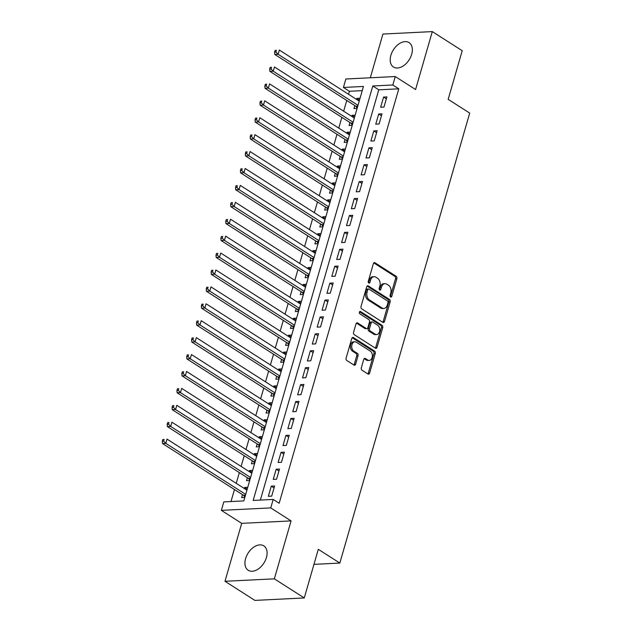 <?xml version="1.0" encoding="UTF-8"?>
<svg xmlns="http://www.w3.org/2000/svg" width="632" height="632" viewBox="0 0 632 632"><rect width="100%" height="100%" fill="white"/><g stroke="black" fill="none" stroke-linecap="round" stroke-linejoin="round"><path stroke-width="0.95" d="M390.6 296.977A1.28 0.885 87.2 0 0 391.003 297.095A1.28 0.885 87.2 0 0 391.761 296.345L396.849 278.704A1.825 1.264 87.2 0 0 396.153 276.287L375.021 262.786A1.825 1.264 87.2 0 0 374.452 262.62A1.825 1.264 87.2 0 0 373.37 263.694L368.274 281.335A1.28 0.885 87.2 0 0 368.764 283.025A1.28 0.885 87.2 0 0 369.159 283.136A1.28 0.885 87.2 0 0 369.918 282.385L370.581 280.102A5.838 4.053 87.2 0 1 374.049 276.674A5.838 4.053 87.2 0 1 375.866 277.187L377.628 278.317A5.838 4.053 87.2 0 1 379.856 286.027L379.192 288.31A1.28 0.885 87.2 0 0 379.682 290.001A1.28 0.885 87.2 0 0 380.085 290.112A1.28 0.885 87.2 0 0 380.843 289.361L381.499 287.078A5.838 4.053 87.2 0 1 384.967 283.657A5.838 4.053 87.2 0 1 386.792 284.171L388.554 285.293A5.838 4.053 87.2 0 1 390.774 293.011L390.118 295.294A1.28 0.885 87.2 0 0 390.6 296.977M390.315 296.685A1.28 0.885 87.2 0 0 390.426 296.408L395.514 278.767A1.825 1.264 87.2 0 0 394.818 276.358L373.804 262.92M368.472 282.733A1.28 0.885 87.2 0 0 368.582 282.449L369.246 280.166L370.581 280.102M379.39 289.709A1.28 0.885 87.2 0 0 379.508 289.432L380.164 287.149L381.499 287.078M266.42 557.55A14.489 9.346 -57.4 0 0 263.813 545.858A14.489 9.346 -57.4 0 0 245.603 558.585A14.489 9.346 -57.4 0 0 248.21 570.277A14.489 9.346 -57.4 0 0 266.42 557.55M411.677 54.305A14.489 9.346 -57.4 0 0 409.07 42.613A14.489 9.346 -57.4 0 0 390.86 55.34A14.489 9.346 -57.4 0 0 393.467 67.024A14.489 9.346 -57.4 0 0 411.677 54.305M361.33 367.808A1.825 1.264 87.2 0 0 362.025 370.218L367.95 374.002A1.825 1.264 87.2 0 0 368.519 374.168A1.825 1.264 87.2 0 0 369.609 373.093L375.258 353.501A1.825 1.264 87.2 0 0 374.563 351.092L353.43 337.583A1.825 1.264 87.2 0 0 352.861 337.425A1.825 1.264 87.2 0 0 351.779 338.491L346.123 358.083A1.825 1.264 87.2 0 0 346.818 360.501L353.983 365.075A1.825 1.264 87.2 0 0 354.552 365.233A1.825 1.264 87.2 0 0 355.634 364.166L358.052 355.777A1.825 1.264 87.2 0 0 357.357 353.367L353.809 351.1A4.874 3.389 87.2 0 1 351.74 345.712A4.874 3.389 87.2 0 1 354.844 341.786A4.874 3.389 87.2 0 1 356.369 342.212L370.281 351.108A4.874 3.389 87.2 0 1 372.351 356.495A4.874 3.389 87.2 0 1 369.246 360.422A4.874 3.389 87.2 0 1 367.721 359.995L365.399 358.51A1.825 1.264 87.2 0 0 364.83 358.352A1.825 1.264 87.2 0 0 363.748 359.418L361.33 367.808M273.182 499.438L270.741 507.899L221.366 510.356L223.807 501.895L243.826 500.899L363.447 86.458L343.429 87.453L345.87 79L395.245 76.543L392.804 84.996L372.785 85.992L253.163 500.433L273.182 499.438L279.162 503.262L398.784 88.82L392.804 84.996M395.245 76.543L415.579 89.539L432.304 31.6L462.213 50.71L448.175 99.343L469.702 113.104L339.826 563.072L318.299 549.311L304.261 597.943L274.351 578.833L291.075 520.894L270.741 507.899M382.858 322.367A1.825 1.264 87.2 0 0 383.427 322.525A1.825 1.264 87.2 0 0 384.509 321.459L390.165 301.867A1.825 1.264 87.2 0 0 389.47 299.45L368.338 285.948A1.825 1.264 87.2 0 0 367.769 285.783A1.825 1.264 87.2 0 0 366.678 286.857L361.03 306.449A1.825 1.264 87.2 0 0 361.725 308.858L382.858 322.367M382.716 327.684L377.059 347.276A1.825 1.264 87.2 0 1 375.977 348.343A1.825 1.264 87.2 0 1 375.408 348.185L354.268 334.676A1.825 1.264 87.2 0 1 353.572 332.266L355.998 323.884A1.825 1.264 87.2 0 1 357.08 322.81A1.825 1.264 87.2 0 1 357.649 322.976L366.22 328.45A1.825 1.264 87.2 0 0 366.789 328.608A1.825 1.264 87.2 0 0 367.871 327.542L369.475 321.98A1.825 1.264 87.2 0 0 368.788 319.563L359.861 313.867A1.28 0.885 87.2 0 1 359.316 312.453A1.28 0.885 87.2 0 1 360.129 311.426A1.28 0.885 87.2 0 1 360.532 311.537L382.02 325.275A1.825 1.264 87.2 0 1 382.716 327.684L381.38 327.747L375.724 347.339L377.059 347.276M304.261 597.943L254.886 600.4L224.976 581.29L274.351 578.833M432.304 31.6L382.929 34.057L370.305 77.783M244.292 488.497L244.584 487.477L247.215 489.152M242.514 494.666L241.661 497.621L244.813 497.471M249.174 471.583L249.466 470.556L252.097 472.238M247.396 477.745L246.543 480.707L249.695 480.549M254.056 454.661L254.348 453.642L256.979 455.324M252.279 460.831L251.425 463.793L254.578 463.635M258.938 437.747L259.231 436.728L261.861 438.403M257.161 443.917L256.308 446.879L259.46 446.721M263.82 420.833L264.121 419.814L266.743 421.489M262.043 427.003L261.19 429.958L264.342 429.807M268.703 403.919L269.003 402.892L271.626 404.575M266.925 410.081L266.072 413.044L269.224 412.886M273.585 386.997L273.885 385.978L276.508 387.661M271.807 393.167L270.954 396.13L274.106 395.972M278.467 370.083L278.767 369.064L281.39 370.739M276.69 376.253L275.836 379.216L278.988 379.058M283.349 353.17L283.65 352.15L286.272 353.825M281.572 359.339L280.719 362.294L283.871 362.144M288.232 336.248L288.532 335.229L291.155 336.911M286.454 342.418L285.601 345.38L288.753 345.222M293.122 319.334L293.414 318.315L296.037 319.99M291.336 325.504L290.483 328.466L293.635 328.308M298.004 302.42L298.296 301.401L300.919 303.076M296.218 308.59L295.365 311.552L298.517 311.394M302.886 285.506L303.178 284.487L305.801 286.162M301.101 291.676L300.247 294.63L303.4 294.473M307.768 268.584L308.06 267.565L310.683 269.248M305.983 274.754L305.13 277.717L308.282 277.559M312.65 251.67L312.943 250.651L315.565 252.326M310.865 257.84L310.012 260.803L313.164 260.645M317.533 234.756L317.825 233.737L320.448 235.412M315.747 240.926L314.894 243.889L318.054 243.731M322.415 217.843L322.707 216.823L325.33 218.498M320.629 224.012L319.776 226.967L322.936 226.809M327.297 200.921L327.589 199.902L330.212 201.584M325.512 207.091L324.658 210.053L327.818 209.895M332.179 184.007L332.472 182.988L335.094 184.662M330.394 190.177L329.541 193.139L332.701 192.981M337.061 167.093L337.354 166.074L339.977 167.749M335.284 173.263L334.423 176.225L337.583 176.067M341.944 150.179L342.236 149.16L344.867 150.835M340.166 156.349L339.305 159.304L342.465 159.145M346.826 133.257L347.118 132.238L349.749 133.921M345.048 139.427L344.187 142.39L347.347 142.232M351.708 116.343L352 115.324L354.631 116.999M349.93 122.513L349.069 125.476L352.229 125.318M383.98 107.061L386.91 96.917L383.577 97.083L380.646 107.227L383.98 107.061M379.097 123.983L382.028 113.831L378.694 113.997L375.764 124.149L379.097 123.983M374.215 140.897L377.146 130.745L373.812 130.911L370.881 141.062L374.215 140.897M369.333 157.81L372.264 147.659L368.93 147.825L365.999 157.976L369.333 157.81M364.451 174.724L367.382 164.581L364.048 164.747L361.117 174.89L364.451 174.724M359.568 191.646L362.499 181.495L359.166 181.661L356.235 191.812L359.568 191.646M354.686 208.56L357.617 198.409L354.283 198.574L351.353 208.726L354.686 208.56M349.804 225.474L352.735 215.322L349.401 215.488L346.47 225.64L349.804 225.474M344.922 242.388L347.853 232.244L344.519 232.41L341.588 242.554L344.922 242.388M340.04 259.31L342.971 249.158L339.637 249.324L336.706 259.476L340.04 259.31M335.158 276.224L338.088 266.072L334.747 266.238L331.824 276.389L335.158 276.224M330.275 293.137L333.206 282.986L329.865 283.152L326.942 293.303L330.275 293.137M325.393 310.051L328.324 299.908L324.982 300.074L322.059 310.225L325.393 310.051M320.511 326.973L323.442 316.822L320.1 316.988L317.177 327.139L320.511 326.973M315.629 343.887L318.56 333.736L315.218 333.901L312.287 344.053L315.629 343.887M310.747 360.801L313.677 350.657L310.336 350.823L307.405 360.967L310.747 360.801M305.864 377.723L308.795 367.571L305.454 367.737L302.523 377.889L305.864 377.723M300.982 394.637L303.913 384.485L300.571 384.651L297.64 394.803L300.982 394.637M296.1 411.551L299.023 401.399L295.689 401.565L292.758 411.716L296.1 411.551M291.218 428.464L294.141 418.321L290.807 418.487L287.876 428.63L291.218 428.464M286.336 445.386L289.258 435.235L285.925 435.401L282.994 445.552L286.336 445.386M281.453 462.3L284.376 452.149L281.043 452.315L278.112 462.466L281.453 462.3M276.563 479.214L279.494 469.062L276.16 469.228L273.229 479.38L276.563 479.214M398.784 88.82L378.766 89.815L260.352 500.078M271.278 486.15L268.347 496.294L271.681 496.128L274.612 485.984L271.278 486.15L274.051 487.92M362.239 90.637L349.409 91.277L348.54 94.287M346.763 100.449L343.658 111.2M341.873 117.37L338.776 128.114M336.99 134.284L333.894 145.028M332.108 151.198L329.011 161.95M327.226 168.12L324.129 178.864M322.344 185.034L319.247 195.778M317.462 201.948L314.365 212.692M312.579 218.862L309.483 229.613M307.697 235.783L304.6 246.527M302.815 252.697L299.718 263.441M297.933 269.611L294.828 280.355M293.05 286.525L289.946 297.277M288.168 303.447L285.064 314.191M283.286 320.361L280.181 331.105M278.404 337.275L275.299 348.019M273.522 354.189L270.417 364.94M268.639 371.11L265.535 381.854M263.757 388.024L260.653 398.768M258.875 404.938L255.77 415.682M253.993 421.852L250.888 432.604M249.111 438.774L246.006 449.518M244.228 455.688L241.124 466.432M239.346 472.602L236.242 483.346M234.464 489.516L230.988 501.539M360.043 98.252L356.882 98.41L356.59 99.429M354.813 105.599L353.96 108.562L357.112 108.404M352 115.324L355.16 115.166M347.118 132.238L350.278 132.08M342.236 149.16L345.396 149.002M337.354 166.074L340.514 165.916M332.472 182.988L335.624 182.83M327.589 199.902L330.741 199.744M322.707 216.823L325.859 216.665M317.825 233.737L320.977 233.579M312.943 250.651L316.095 250.493M308.06 267.565L311.213 267.407M303.178 284.487L306.33 284.329M298.296 301.401L301.448 301.243M293.414 318.315L296.566 318.157M288.532 335.229L291.684 335.079M283.65 352.15L286.802 351.992M278.767 369.064L281.919 368.906M273.885 385.978L277.037 385.82M269.003 402.892L272.155 402.742M264.121 419.814L267.273 419.656M259.231 436.728L262.391 436.57M254.348 453.642L257.508 453.484M249.466 470.556L252.626 470.406M244.584 487.477L247.744 487.319M313.954 564.36L339.826 563.072M291.075 520.894L241.701 523.351L224.976 581.29M241.701 523.351L221.366 510.356M349.409 91.277L343.429 87.453M378.766 89.815L372.785 85.992M356.882 98.41L359.513 100.085M383.577 97.083L386.35 98.853M378.694 113.997L381.467 115.775M373.812 130.911L376.585 132.688M368.93 147.825L371.703 149.602M364.048 164.747L366.821 166.516M359.166 181.661L361.938 183.438M354.283 198.574L357.056 200.352M349.401 215.488L352.174 217.266M344.519 232.41L347.292 234.18M339.637 249.324L342.41 251.102M334.747 266.238L337.528 268.015M329.865 283.152L332.645 284.929M324.982 300.074L327.763 301.843M320.1 316.988L322.881 318.765M315.218 333.901L317.999 335.679M310.336 350.823L313.117 352.593M305.454 367.737L308.234 369.507M300.571 384.651L303.352 386.428M295.689 401.565L298.47 403.342M290.807 418.487L293.588 420.256M285.925 435.401L288.706 437.17M281.043 452.315L283.815 454.092M276.16 469.228L278.933 471.006M384.967 283.657L383.632 283.721A5.838 4.053 87.2 0 0 380.164 287.149M374.049 276.674L372.714 276.745A5.838 4.053 87.2 0 0 369.246 280.166M382.739 322.288A1.825 1.264 87.2 0 0 383.174 321.522L388.83 301.93A1.825 1.264 87.2 0 0 388.135 299.521L367.121 286.083M387.993 302.641A1.28 0.885 87.2 0 0 387.511 300.95L368.954 289.093A1.28 0.885 87.2 0 0 368.559 288.982A1.28 0.885 87.2 0 0 367.8 289.733L367.105 292.142A5.838 4.053 87.2 0 0 369.325 299.852L382.012 307.958A5.838 4.053 87.2 0 0 383.829 308.471A5.838 4.053 87.2 0 0 387.298 305.043L387.993 302.641M368.559 288.982L367.224 289.045A1.28 0.885 87.2 0 0 366.465 289.796L367.8 289.733M383.829 308.471L382.494 308.542A5.838 4.053 87.2 0 1 380.677 308.029L367.99 299.923A5.838 4.053 87.2 0 1 365.77 292.205L366.465 289.796M375.29 348.113A1.825 1.264 87.2 0 0 375.724 347.339M356.432 323.11L364.885 328.514A1.825 1.264 87.2 0 0 365.454 328.68L366.789 328.608M359.529 311.821L380.685 325.338L382.02 325.275M375.116 334.138A4.874 3.389 87.2 0 0 376.64 334.565A4.874 3.389 87.2 0 0 379.745 330.639A4.874 3.389 87.2 0 0 377.675 325.251L372.777 322.115A1.825 1.264 87.2 0 0 372.209 321.957A1.825 1.264 87.2 0 0 371.126 323.031L369.515 328.593A1.825 1.264 87.2 0 0 370.21 331.002L375.116 334.138L373.781 334.202A4.874 3.389 87.2 0 0 375.305 334.628L376.64 334.565M372.209 321.957L370.873 322.028A1.825 1.264 87.2 0 0 369.791 323.094L371.126 323.031M373.781 334.202L368.875 331.065A1.825 1.264 87.2 0 1 368.18 328.656L369.791 323.094M381.38 327.747A1.825 1.264 87.2 0 0 380.685 325.338M369.246 360.422L367.911 360.485A4.874 3.389 87.2 0 1 366.386 360.058L364.182 358.652M354.844 341.786L353.509 341.849A4.874 3.389 87.2 0 0 350.405 345.783A4.874 3.389 87.2 0 0 352.474 351.163L353.809 351.1M353.865 365.004A1.825 1.264 87.2 0 0 354.299 364.23L356.717 355.848A1.825 1.264 87.2 0 0 356.021 353.438L352.474 351.163M367.84 373.931A1.825 1.264 87.2 0 0 368.274 373.164L373.931 353.565A1.825 1.264 87.2 0 0 373.236 351.155L352.214 337.725M359.213 101.104L279.336 50.054L278.12 54.289L274.778 54.455L355.769 106.208A1.857 1.288 -92.8 0 1 356.179 106.618L357.199 108.096M275.931 52.077L276.413 50.378L275.078 50.449L274.596 52.14L275.931 52.077L278.12 54.289L357.996 105.339M275.078 50.449L276.413 50.378M274.778 54.455L274.596 52.14M354.331 118.026L274.454 66.976L273.237 71.203L269.896 71.369L350.886 123.121A1.857 1.288 -92.8 0 1 351.297 123.532L352.316 125.01M271.049 68.991L271.531 67.3L270.196 67.363L269.714 69.054L271.049 68.991L273.237 71.203L353.114 122.253M270.196 67.363L271.531 67.3M269.896 71.369L269.714 69.054M349.449 134.94L269.572 83.89L268.355 88.117L265.013 88.282L346.004 140.043A1.857 1.288 -92.8 0 1 346.415 140.446L347.434 141.924M266.167 85.905L266.649 84.214L265.314 84.277L264.832 85.968L266.167 85.905L268.355 88.117L348.232 139.166M265.314 84.277L266.649 84.214M265.013 88.282L264.832 85.968M344.566 151.854L264.69 100.804L263.473 105.03L260.131 105.196L341.122 156.957A1.857 1.288 -92.8 0 1 341.533 157.368L342.552 158.837M261.277 102.819L261.767 101.128L260.431 101.199L259.95 102.89L261.277 102.819L263.473 105.03L343.35 156.08M260.431 101.199L261.767 101.128M260.131 105.196L259.95 102.89M339.684 168.768L259.807 117.718L258.591 121.952L255.249 122.118L336.24 173.871A1.857 1.288 -92.8 0 1 336.651 174.282L337.67 175.759M256.394 119.74L256.884 118.042L255.549 118.113L255.059 119.804L256.394 119.74L258.591 121.952L338.468 173.002M255.549 118.113L256.884 118.042M255.249 122.118L255.059 119.804M334.802 185.69L254.925 134.64L253.708 138.866L250.367 139.032L331.358 190.793A1.857 1.288 -92.8 0 1 331.768 191.196L332.788 192.673M251.512 136.654L252.002 134.964L250.667 135.027L250.177 136.717L251.512 136.654L253.708 138.866L333.585 189.916M250.667 135.027L252.002 134.964M250.367 139.032L250.177 136.717M329.92 202.603L250.043 151.554L248.826 155.78L245.485 155.946L326.475 207.707A1.857 1.288 -92.8 0 1 326.886 208.11L327.905 209.587M246.63 153.568L247.12 151.877L245.785 151.941L245.295 153.631L246.63 153.568L248.826 155.78L328.703 206.83M245.785 151.941L247.12 151.877M245.485 155.946L245.295 153.631M325.038 219.517L245.161 168.468L243.936 172.694L240.602 172.86L321.593 224.621A1.857 1.288 -92.8 0 1 322.004 225.032L323.023 226.501M241.748 170.482L242.238 168.791L240.903 168.863L240.413 170.553L241.748 170.482L243.936 172.694L323.821 223.744M240.903 168.863L242.238 168.791M240.602 172.86L240.413 170.553M320.155 236.431L240.278 185.381L239.054 189.616L235.72 189.782L316.703 241.535A1.857 1.288 -92.8 0 1 317.122 241.945L318.141 243.423M236.866 187.404L237.356 185.705L236.02 185.776L235.531 187.467L236.866 187.404L239.054 189.616L318.939 240.666M236.02 185.776L237.356 185.705M235.72 189.782L235.531 187.467M315.273 253.353L235.396 202.303L234.172 206.53L230.838 206.696L311.821 258.456A1.857 1.288 -92.8 0 1 312.232 258.859L313.259 260.337M231.983 204.318L232.473 202.627L231.138 202.69L230.648 204.381L231.983 204.318L234.172 206.53L314.057 257.579M231.138 202.69L232.473 202.627M230.838 206.696L230.648 204.381M310.391 270.267L230.514 219.217L229.29 223.444L225.956 223.61L306.939 275.37A1.857 1.288 -92.8 0 1 307.35 275.773L308.377 277.25M227.101 221.232L227.591 219.541L226.256 219.604L225.766 221.303L227.101 221.232L229.29 223.444L309.167 274.493M226.256 219.604L227.591 219.541M225.956 223.61L225.766 221.303M305.509 287.181L225.632 236.131L224.407 240.358L221.074 240.523L302.057 292.284A1.857 1.288 -92.8 0 1 302.467 292.695L303.494 294.164M222.219 238.145L222.709 236.455L221.374 236.526L220.884 238.217L222.219 238.145L224.407 240.358L304.284 291.407M221.374 236.526L222.709 236.455M221.074 240.523L220.884 238.217M300.627 304.095L220.75 253.045L219.525 257.279L216.191 257.445L297.174 309.198A1.857 1.288 -92.8 0 1 297.585 309.609L298.612 311.086M217.337 255.067L217.827 253.377L216.492 253.44L216.002 255.131L217.337 255.067L219.525 257.279L299.402 308.329M216.492 253.44L217.827 253.377M216.191 257.445L216.002 255.131M295.744 321.017L215.868 269.967L214.643 274.193L211.309 274.359L292.292 326.12A1.857 1.288 -92.8 0 1 292.703 326.523L293.73 328M212.455 271.981L212.945 270.291L211.609 270.354L211.12 272.044L212.455 271.981L214.643 274.193L294.52 325.243M211.609 270.354L212.945 270.291M211.309 274.359L211.12 272.044M290.862 337.93L210.985 286.881L209.761 291.107L206.427 291.273L287.41 343.034A1.857 1.288 -92.8 0 1 287.821 343.437L288.848 344.914M207.573 288.895L208.062 287.204L206.727 287.268L206.237 288.966L207.573 288.895L209.761 291.107L289.638 342.157M206.727 287.268L208.062 287.204M206.427 291.273L206.237 288.966M285.98 354.844L206.103 303.795L204.879 308.029L201.545 308.195L282.528 359.948A1.857 1.288 -92.8 0 1 282.938 360.358L283.958 361.836M202.69 305.809L203.18 304.118L201.845 304.19L201.355 305.88L202.69 305.809L204.879 308.029L284.755 359.071M201.845 304.19L203.18 304.118M201.545 308.195L201.355 305.88M281.098 371.758L201.221 320.708L199.996 324.943L196.663 325.109L277.646 376.862A1.857 1.288 -92.8 0 1 278.056 377.272L279.075 378.75M197.808 322.731L198.298 321.04L196.963 321.103L196.473 322.794L197.808 322.731L199.996 324.943L279.873 375.993M196.963 321.103L198.298 321.04M196.663 325.109L196.473 322.794M276.216 388.68L196.339 337.63L195.114 341.857L191.78 342.023L272.763 393.783A1.857 1.288 -92.8 0 1 273.174 394.186L274.193 395.664M192.926 339.645L193.416 337.954L192.081 338.017L191.591 339.708L192.926 339.645L195.114 341.857L274.991 392.907M192.081 338.017L193.416 337.954M191.78 342.023L191.591 339.708M271.333 405.594L191.457 354.544L190.232 358.771L186.898 358.937L267.881 410.697A1.857 1.288 -92.8 0 1 268.292 411.1L269.311 412.578M188.044 356.559L188.534 354.868L187.198 354.931L186.709 356.63L188.044 356.559L190.232 358.771L270.109 409.82M187.198 354.931L188.534 354.868M186.898 358.937L186.709 356.63M266.451 422.508L186.566 371.458L185.35 375.692L182.016 375.858L262.999 427.611A1.857 1.288 -92.8 0 1 263.41 428.022L264.429 429.499M183.161 373.473L183.651 371.782L182.316 371.853L181.826 373.544L183.161 373.473L185.35 375.692L265.227 426.734M182.316 371.853L183.651 371.782M182.016 375.858L181.826 373.544M261.569 439.422L181.684 388.372L180.468 392.606L177.134 392.772L258.117 444.525A1.857 1.288 -92.8 0 1 258.528 444.936L259.547 446.413M178.279 390.394L178.769 388.704L177.434 388.767L176.944 390.458L178.279 390.394L180.468 392.606L260.345 443.656M177.434 388.767L178.769 388.704M177.134 392.772L176.944 390.458M256.687 456.344L176.802 405.294L175.585 409.52L172.252 409.686L253.235 461.447A1.857 1.288 -92.8 0 1 253.645 461.85L254.664 463.327M173.397 407.308L173.887 405.618L172.552 405.681L172.062 407.371L173.397 407.308L175.585 409.52L255.462 460.57M172.552 405.681L173.887 405.618M172.252 409.686L172.062 407.371M251.797 473.257L171.92 422.208L170.703 426.434L167.369 426.6L248.352 478.361A1.857 1.288 -92.8 0 1 248.763 478.764L249.782 480.241M168.515 424.222L168.997 422.532L167.67 422.595L167.18 424.293L168.515 424.222L170.703 426.434L250.58 477.484M167.67 422.595L168.997 422.532M167.369 426.6L167.18 424.293M246.915 490.171L167.038 439.122L165.821 443.356L162.479 443.522L243.47 495.275A1.857 1.288 -92.8 0 1 243.881 495.686L244.9 497.163M163.633 441.136L164.115 439.445L162.787 439.517L162.298 441.207L163.633 441.136L165.821 443.356L245.698 494.398M162.787 439.517L164.115 439.445M162.479 443.522L162.298 441.207M390.426 296.408L391.761 296.345M368.582 282.449L369.918 282.385M379.508 289.432L380.843 289.361M373.899 262.841L375.021 262.786M394.818 276.358L396.153 276.287M395.514 278.767L396.849 278.704M367.216 286.004L368.338 285.948M388.135 299.521L389.47 299.45M388.83 301.93L390.165 301.867M383.174 321.522L384.509 321.459M365.77 292.205L367.105 292.142M367.99 299.923L369.325 299.852M380.677 308.029L382.012 307.958M356.527 323.031L357.649 322.976M364.885 328.514L366.22 328.45M359.75 311.576L360.532 311.537M368.18 328.656L369.515 328.593M368.875 331.065L370.21 331.002M364.277 358.565L365.399 358.51M366.386 360.058L367.721 359.995M356.021 353.438L357.357 353.367M356.717 355.848L358.052 355.777M354.299 364.23L355.634 364.166M352.308 337.638L353.43 337.583M373.236 351.155L374.563 351.092M373.931 353.565L375.258 353.501M368.274 373.164L369.609 373.093M355.769 106.208L357.775 106.113M356.179 106.618L357.649 106.547M350.886 123.121L352.893 123.027M351.297 123.532L352.767 123.461M346.004 140.043L348.011 139.941M346.415 140.446L347.884 140.375M341.122 156.957L343.121 156.855M341.533 157.368L343.002 157.289M336.24 173.871L338.238 173.776M336.651 174.282L338.12 174.211M331.358 190.793L333.356 190.69M331.768 191.196L333.238 191.125M326.475 207.707L328.474 207.604M326.886 208.11L328.348 208.039M321.593 224.621L323.592 224.518M322.004 225.032L323.466 224.953M316.703 241.535L318.71 241.44M317.122 241.945L318.583 241.874M311.821 258.456L313.827 258.354M312.232 258.859L313.701 258.788M306.939 275.37L308.945 275.268M307.35 275.773L308.819 275.702M302.057 292.284L304.063 292.182M302.467 292.695L303.937 292.616M297.174 309.198L299.181 309.103M297.585 309.609L299.055 309.538M292.292 326.12L294.299 326.017M292.703 326.523L294.172 326.452M287.41 343.034L289.417 342.931M287.821 343.437L289.29 343.366M282.528 359.948L284.534 359.845M282.938 360.358L284.408 360.28M277.646 376.862L279.652 376.767M278.056 377.272L279.526 377.201M272.763 393.783L274.77 393.681M273.174 394.186L274.644 394.115M267.881 410.697L269.888 410.595M268.292 411.1L269.761 411.029M262.999 427.611L265.005 427.509M263.41 428.022L264.879 427.943M258.117 444.525L260.123 444.43M258.528 444.936L259.997 444.865M253.235 461.447L255.241 461.344M253.645 461.85L255.115 461.779M248.352 478.361L250.359 478.258M248.763 478.764L250.233 478.693M243.47 495.275L245.477 495.18M243.881 495.686L245.35 495.614"/></g></svg>
